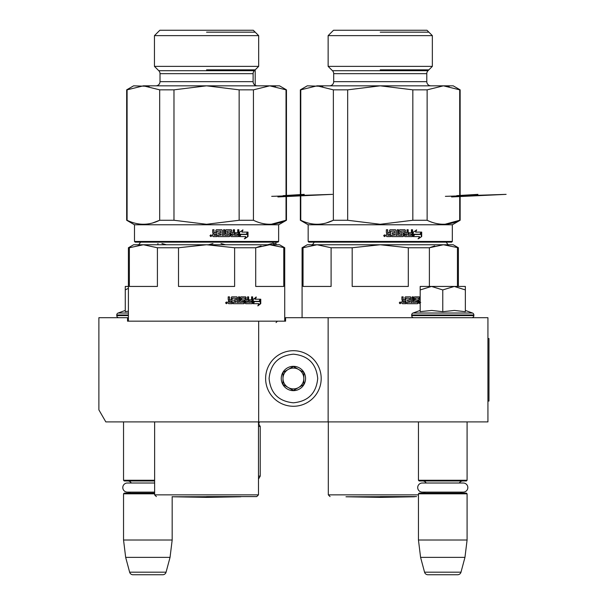 <?xml version="1.0" encoding="UTF-8"?>
<svg xmlns="http://www.w3.org/2000/svg" width="605" height="605" viewBox="0 0 605 605"><rect width="100%" height="100%" fill="white"/><g stroke="black" fill="none" stroke-linecap="round" stroke-linejoin="round"><path stroke-width="0.91" d="M439.253 421.904L447.004 421.904M144.519 421.904L150.955 421.904M328.137 317.701L285.59 317.701L285.59 321.172L127.534 321.172L127.534 317.701L98.88 317.701L98.88 409.872L105.822 421.904L487.933 421.904L487.933 317.701L328.137 317.701L328.137 421.904M258.668 321.172L258.668 421.904M127.534 317.701L128.404 317.701M284.721 317.701L285.59 317.701M293.402 350.696A27.792 27.792 0 0 0 265.618 378.488A27.792 27.792 0 0 0 293.402 406.273A27.792 27.792 0 0 0 321.195 378.488A27.792 27.792 0 0 0 293.402 350.696M293.402 354.175C278.633 355.611 270.533 363.718 269.089 378.488C270.526 393.258 278.633 401.365 293.402 402.801C308.172 401.365 316.279 393.258 317.716 378.488C316.279 363.718 308.172 355.611 293.402 354.175M293.402 366.327A12.16 12.16 0 0 0 281.249 378.488A12.16 12.16 0 0 0 293.402 390.648A12.16 12.16 0 0 0 305.563 378.488A12.16 12.16 0 0 0 293.402 366.327M293.402 366.456L282.981 372.468L282.981 384.5L293.402 390.52L303.823 384.5L303.823 372.468L293.402 366.456M288.192 387.51A10.421 10.421 0 0 0 303.823 378.488A10.421 10.421 0 0 0 288.192 369.458A10.421 10.421 0 0 0 293.402 388.909A10.421 10.421 0 0 0 298.613 387.51M288.192 369.458A10.421 10.421 0 0 1 303.823 378.488M123.541 421.904L123.541 480.264L154.63 480.264M154.63 480.96L124.237 480.96L123.541 480.264M131.3 483.009A4.167 4.167 122.2 0 0 127.708 480.96M127.708 493.12A4.167 4.167 47.8 0 0 130.423 492.115L127.345 492.115A4.553 4.553 0 0 1 122.792 487.562A4.553 4.553 0 0 1 127.345 483.009L154.63 483.009M154.63 493.816L123.541 493.816L124.237 493.12L154.63 493.12M123.541 493.816L123.541 540.015L172.175 540.015L170.043 557.379L166.072 572.179L129.636 572.179L125.674 557.379L170.043 557.379M172.175 496.592L172.175 540.015M123.541 540.015L125.674 557.379M162.722 574.75L132.994 574.75L162.722 574.75A3.471 3.471 -34.1 0 0 166.072 572.179M132.994 574.75A3.471 3.471 34.1 0 1 129.636 572.179M418.456 421.904L418.456 480.264L467.09 480.264L467.09 421.904M418.456 480.264L419.152 480.96L466.394 480.96L467.09 480.264M459.331 483.009A4.167 4.167 -122.1 0 1 462.916 480.96M426.215 483.009A4.167 4.167 122.2 0 0 422.623 480.96M462.916 493.12A4.167 4.167 -47.8 0 1 460.201 492.115M422.623 493.12A4.167 4.167 47.8 0 0 425.345 492.115M467.09 493.816L418.456 493.816L419.152 493.12L466.394 493.12L467.09 493.816L467.09 540.015L464.958 557.379L460.995 572.179L424.551 572.179L420.588 557.379L464.958 557.379M418.456 493.816L418.456 540.015L467.09 540.015M418.456 540.015L420.588 557.379M457.637 574.75L427.909 574.75L457.637 574.75A3.471 3.471 -34.1 0 0 460.995 572.179M427.909 574.75A3.471 3.471 34.1 0 1 424.551 572.179M118.852 317.701A2.087 2.087 40.2 0 1 116.765 315.613L116.765 314.986A2.087 2.087 129.2 0 1 118.141 313.027L128.404 313.027M125.273 310.433L118.141 313.027M125.802 311.59L128.404 311.114M128.404 286.437L125.273 286.437L125.273 311.704M128.404 288.298L125.273 289.931M465.351 310.433L472.49 313.027L413.056 313.027A2.087 2.087 129.2 0 0 411.68 314.986L411.68 315.613A2.087 2.087 40.2 0 0 413.767 317.701M471.779 317.701A2.087 2.087 -40.2 0 0 473.859 315.613L411.68 315.613M472.49 313.027A2.087 2.087 -129.2 0 1 473.859 314.986L473.859 315.613M420.188 310.433L413.056 313.027M420.717 311.59L431.72 310.433L442.769 311.704L454.393 310.433L465.351 311.704L465.351 289.924L454.295 286.437L442.769 289.924L431.486 286.437L420.188 286.437L420.188 311.704M420.188 289.931L431.486 286.437L453.826 286.437M465.351 289.924L465.351 286.437L454.295 286.437M442.769 311.704L442.769 289.924M422.26 483.009L463.286 483.009A4.553 4.553 0 0 1 467.831 487.562A4.553 4.553 0 0 1 463.286 492.115L422.26 492.115A4.553 4.553 0 0 1 417.707 487.562A4.553 4.553 0 0 1 422.26 483.009M127.345 492.115L154.63 492.115M206.562 496.592L256.754 496.592L206.562 496.592M129.357 247.755L128.404 247.755L133.614 244.753L143.385 244.753L157.413 247.755L157.413 286.437L129.357 286.437L129.357 247.755L143.385 244.753L206.562 244.753L234.619 247.755L234.619 286.437L178.505 286.437L178.505 247.755L206.562 244.753L268.083 244.753M264.899 244.753L238.015 244.753M234.082 244.753L230.036 244.753M221.68 244.753L217.407 244.753M261.035 245.932L255.703 247.755L269.739 244.753L284.721 247.755L284.721 321.172M178.505 247.755L157.413 247.755M206.562 244.753L279.51 244.753L284.721 247.755M234.619 247.755L255.703 247.755L255.703 286.437L283.768 286.437L283.768 247.755M253.268 302.795L253.941 301.335L259.628 301.335L260.551 299.218L254.917 299.218L255.885 297.07M259.159 301.335L260.067 299.218M255.348 299.218L256.323 297.07L253.268 299.286L253.268 303.695L254.365 301.335M260.755 303.665L260.755 299.218L259.734 301.577L254.478 301.577L253.495 303.695L258.811 303.695L257.843 305.888L260.755 303.665L260.271 303.665L260.271 300.337M258.078 305.366L260.271 303.665M241.803 299.846L243.898 299.846L244.367 300.382L244.367 303.158L243.898 303.695L233.25 303.695L233.25 302.417L236.071 302.205L236.071 301.131L233.848 301.131L233.848 299.846L236.071 299.846L236.071 298.348L232.222 298.144L232.252 303.695L228.735 303.695L228.198 303.158L228.198 301.229L228.993 300.435L228.198 299.634L228.198 296.858L229.469 296.858L229.469 299.301L229.265 296.858M229.469 299.301L229.787 299.846L231.246 299.846L231.246 297.395L231.768 296.858L236.835 296.858L237.334 297.395L236.563 296.858M237.334 297.395L237.334 302.417L237.062 297.395M237.334 302.417L238.514 302.417L238.514 296.858L239.693 296.858L239.693 302.417L239.398 296.858M239.693 302.417L243.21 302.205L243.029 301.131L240.919 301.131L240.427 300.587L240.427 297.395L240.919 296.858L245.638 296.858L246.106 297.395L245.29 296.858M246.106 297.395L246.106 299.846L245.751 297.395M246.106 299.846L247.566 299.846L247.566 296.858L248.655 296.858L248.655 302.417L248.277 296.858M248.655 302.417L251.574 302.205L251.574 301.131L249.094 301.131L249.094 299.846L251.574 299.846L251.574 296.858L252.625 296.858L252.625 303.158L252.187 303.695L245.638 303.695L245.176 303.158L244.995 298.144L241.493 298.144L241.614 299.634M252.625 303.158L252.217 303.158L252.217 296.858M252.217 303.158L251.778 303.695M243.565 299.846L244.034 300.382L244.034 303.158L243.565 303.695M232.252 298.348L232.025 303.695M246.288 302.417L247.385 302.417L247.566 301.131L245.751 301.131L245.932 302.417L247.021 302.417M229.673 302.417L231.246 302.417L231.246 301.131L229.265 301.131L229.673 302.417M229.469 302.417L229.265 301.131M245.932 302.417L245.751 301.131M241.304 299.634L241.493 298.144M229.265 299.301L229.787 299.846M225.597 302.833L226.474 301.963L227.336 302.833L226.474 303.695L225.597 302.833M226.383 301.963L227.155 302.833L226.383 303.695M226.822 303.453L225.983 303.453L226.641 303.453L226.641 302.243L226.641 303.453M206.562 224.273L239.149 220.265L206.562 224.273L173.975 220.265L206.562 224.273M152.785 222.897L159.682 220.265L159.682 89.843L173.975 89.843L173.975 220.265L159.682 220.265C148.822 225.567 137.955 225.567 127.095 220.265L126.664 220.265L126.664 89.843L127.095 89.843L127.095 220.265M126.664 89.843L133.614 85.827L149.132 86.356M159.682 89.843L143.385 85.827L127.095 89.843M143.385 85.827L206.562 85.827L173.975 89.843M278.64 241.448L134.484 241.448L135.18 242.144L277.945 242.144L278.64 241.448L278.64 224.773L286.46 220.265L286.46 89.843L279.51 85.827L269.739 85.827L275.487 86.356M271.342 224.236L286.029 220.265C275.169 225.567 264.302 225.567 253.442 220.265L239.149 220.265L239.149 89.843L206.562 85.827L269.739 85.827L253.442 89.843L253.442 220.265M286.46 89.843L286.029 89.843L286.029 220.265L286.46 220.265M286.029 89.843L269.739 85.827M253.442 89.843L239.149 89.843M134.484 241.448L134.484 224.773L278.64 224.773M154.457 35.634L258.668 35.634L253.283 30.25L159.841 30.25L154.457 35.634L154.457 66.376L258.668 66.376L258.668 35.634M154.457 66.376L158.79 70.717L254.327 70.717L258.668 66.376M158.79 70.717A4.167 4.167 161.4 0 1 160.015 73.659L160.015 81.66L253.109 81.66L253.109 73.659L160.015 73.659M254.327 70.717A4.167 4.167 -161.4 0 0 253.109 73.659M257.276 85.827A4.167 4.167 0 0 1 253.109 81.66M155.848 85.827A4.167 4.167 0 0 0 160.015 81.66M240.472 234.226L239.588 236.585L239.588 232.176L242.991 229.953L241.902 232.108L247.77 232.108L246.727 234.226L240.472 234.226L239.262 236.585M247.369 232.108L246.341 234.226M242.643 229.953L241.902 232.108M247.77 232.108L246.454 234.468M248.005 236.555L248.005 232.108L246.848 234.468L240.926 234.468L239.837 236.585L245.796 236.585L244.707 238.778L248.005 236.555L244.337 238.778M247.604 232.917L247.604 236.555M240.677 234.468L239.512 236.585M214.004 232.191L215.872 232.728L215.872 230.278L216.416 229.741L221.763 229.741L222.292 230.278L222.292 235.3L223.555 235.3L223.555 229.741L224.81 229.741L224.81 235.3L228.387 235.3L228.387 234.014L226.119 234.014L225.597 233.477L225.597 230.278L226.119 229.741L231.216 229.741L231.723 230.278L231.723 232.728L233.311 232.728L233.311 229.741L234.498 229.741L234.498 235.3L237.515 235.3L237.704 234.014L234.974 234.014L234.974 232.728L237.704 232.728L237.704 229.741L238.869 229.741L238.869 236.048L238.385 236.585L231.216 236.585L230.709 236.048L230.513 231.027L226.875 231.239L227.072 232.728L229.325 232.728L229.84 233.265L229.84 236.048L229.325 236.585L217.974 236.585L217.974 235.3L220.954 235.095L220.954 234.014L218.602 234.014L218.602 232.728L220.954 232.728L220.749 231.027L216.923 231.239L216.923 236.585L213.24 236.585L212.688 236.048L212.688 234.12L213.504 233.318L212.688 232.524L212.688 229.741L214.004 229.741L213.936 232.191L214.48 232.728M213.936 229.741L213.936 232.191M222.292 230.278L222.292 235.3M224.629 229.741L224.81 235.3M231.723 230.278L231.723 232.728M234.226 229.741L234.498 235.3M238.559 229.741L238.559 236.048L238.075 236.585M226.875 231.027L227.072 232.728M229.84 233.265L229.613 236.048L229.106 236.585M217.036 231.027L216.824 236.585M231.723 235.095L231.473 234.014L231.473 235.095M231.723 234.014L233.311 234.014L233.114 235.3L231.912 235.3M214.223 235.3L215.872 235.3L215.872 234.014L214.004 234.014L214.223 235.3M214.004 234.014L214.147 235.3M229.106 232.728L229.613 233.265M230.974 229.741L231.473 230.278M221.619 229.741L222.141 230.278M209.98 235.716L210.88 234.853L211.788 235.716L210.88 236.585L209.98 235.716M210.865 234.853L211.735 235.716L210.865 236.585M210.464 235.111L210.82 235.648L211.251 235.111L211.251 236.336L210.464 236.237L210.676 235.111M255.197 32.163L206.562 32.163M206.562 69.847L255.197 69.847M240.835 496.773L206.562 497.37L172.289 496.773L240.934 496.592M271.698 196.345L332.44 194.364L277.892 196.943M304.255 194.364L283.087 195.649M258.494 476.097L260.233 476.097L258.494 479.107M258.494 426.427L260.233 426.427L260.233 476.097M276.039 242.144L276.031 244.753L276.039 243.52L272.916 243.52M267.599 244.753L272.038 243.52M254.501 70.543L255.197 70.543L254.849 70.195M157.935 244.753L157.928 243.52L157.928 244.753M208.551 244.753L212.983 243.52M225.438 244.753L220.984 243.52M166.383 244.753L161.928 243.52M380.243 496.592L416.542 496.592M303.045 247.755L302.084 247.755L307.295 244.753L317.073 244.753L331.101 247.755L331.101 286.437L303.045 286.437L303.045 247.755L317.073 244.753L380.243 244.753L408.307 247.755L408.307 286.437L352.186 286.437L352.186 247.755L380.243 244.753L443.42 244.753L411.695 244.753M407.762 244.753L403.716 244.753M395.367 244.753L391.087 244.753M434.715 245.932L429.391 247.755L443.42 244.753L458.401 247.755L458.401 286.437M352.186 247.755L331.101 247.755M380.243 244.753L453.19 244.753L458.401 247.755M408.307 247.755L429.391 247.755L429.391 286.437M457.448 286.437L457.448 247.755M415.491 299.846L417.579 299.846L418.055 300.382L418.055 303.158L417.579 303.695L406.938 303.695L406.938 302.417L409.759 302.205L409.759 301.131L407.528 301.131L407.528 299.846L409.759 299.846L409.759 298.348L405.91 298.144L405.94 303.695L402.416 303.695L401.886 303.158L401.886 301.229L402.673 300.435L401.886 299.634L401.886 296.858L403.149 296.858L403.149 299.301L402.953 296.858M403.149 299.301L403.474 299.846L404.934 299.846L404.934 297.395L405.448 296.858L410.515 296.858L411.014 297.395L410.25 296.858M411.014 297.395L411.014 302.417L410.742 297.395M411.014 302.417L412.202 302.417L412.202 296.858L413.374 296.858L413.374 302.417L413.079 296.858M413.374 302.417L416.89 302.205L416.709 301.131L414.599 301.131L414.115 300.587L414.115 297.395L414.599 296.858L419.325 296.858L419.787 297.395L418.978 296.858M419.787 297.395L419.787 299.846L419.439 297.395M419.787 299.846L420.188 299.846M415.302 299.634L415.174 298.144L418.675 298.144L418.857 303.158L420.188 303.695M417.253 299.846L417.715 300.382L417.715 303.158L417.253 303.695M405.94 298.348L405.705 303.695M420.188 301.131L419.439 301.131L419.613 302.417L420.709 302.417M403.353 302.417L404.934 302.417L404.934 301.131L402.953 301.131L403.353 302.417M403.149 302.417L402.953 301.131M419.613 302.417L419.439 301.131M414.992 299.634L415.174 298.144M402.953 299.301L403.474 299.846M399.285 302.833L400.155 301.963L401.024 302.833L400.155 303.695L399.285 302.833M400.064 301.963L400.843 302.833L400.064 303.695M400.502 303.453L399.671 303.453L400.321 303.453L400.321 302.243L400.321 303.453M380.243 224.273L412.829 220.265L380.243 224.273L347.663 220.265L380.243 224.273M326.473 222.897L333.363 220.265L333.363 89.843L347.663 89.843L347.663 220.265L333.363 220.265C322.503 225.567 311.643 225.567 300.776 220.265L300.352 220.265L300.352 89.843L300.776 89.843L300.776 220.265M300.352 89.843L307.295 85.827L322.82 86.356M333.363 89.843L317.073 85.827L300.776 89.843M317.073 85.827L380.243 85.827L347.663 89.843M452.328 241.448L308.164 241.448L308.86 242.144L451.632 242.144L452.328 241.448L452.328 224.773L460.14 220.265L460.14 89.843L453.19 85.827L443.42 85.827L449.167 86.356M445.023 224.236L459.709 220.265C448.849 225.567 437.99 225.567 427.13 220.265L412.829 220.265L412.829 89.843L380.243 85.827L443.42 85.827L427.13 89.843L427.13 220.265M460.14 89.843L459.709 89.843L459.709 220.265L460.14 220.265M459.709 89.843L443.42 85.827M427.13 89.843L412.829 89.843M308.164 241.448L308.164 224.773L452.328 224.773M328.137 35.634L432.348 35.634L426.964 30.25L333.521 30.25L328.137 35.634L328.137 66.376L432.348 66.376L432.348 35.634M328.137 66.376L332.478 70.717L428.015 70.717L432.348 66.376M332.478 70.717A4.167 4.167 161.4 0 1 333.695 73.659L333.695 81.66L426.79 81.66L426.79 73.659L333.695 73.659M428.015 70.717A4.167 4.167 -161.4 0 0 426.79 73.659M430.964 85.827A4.167 4.167 0 0 1 426.79 81.66M329.528 85.827A4.167 4.167 0 0 0 333.695 81.66M414.153 234.226L413.268 236.585L413.268 232.176L416.679 229.953L415.582 232.108L421.451 232.108L420.407 234.226L414.153 234.226L412.95 236.585M421.057 232.108L420.021 234.226M416.323 229.953L415.582 232.108M421.451 232.108L420.142 234.468M421.693 236.555L421.693 232.108L420.528 234.468L414.614 234.468L413.517 236.585L419.477 236.585L418.388 238.778L421.693 236.555L418.017 238.778M421.292 232.917L421.292 236.555M414.364 234.468L413.2 236.585M387.692 232.191L389.552 232.728L389.552 230.278L390.096 229.741L395.451 229.741L395.98 230.278L395.98 235.3L397.235 235.3L397.235 229.741L398.491 229.741L398.491 235.3L402.068 235.3L402.068 234.014L399.799 234.014L399.285 233.477L399.285 230.278L399.799 229.741L404.896 229.741L405.403 230.278L405.403 232.728L406.991 232.728L406.991 229.741L408.178 229.741L408.178 235.3L411.203 235.3L411.392 234.014L408.662 234.014L408.662 232.728L411.392 232.728L411.392 229.741L412.549 229.741L412.549 236.048L412.065 236.585L404.896 236.585L404.39 236.048L404.193 231.027L400.555 231.239L400.76 232.728L403.013 232.728L403.52 233.265L403.52 236.048L403.013 236.585L391.662 236.585L391.662 235.3L394.642 235.095L394.642 234.014L392.29 234.014L392.29 232.728L394.642 232.728L394.437 231.027L390.611 231.239L390.611 236.585L386.92 236.585L386.368 236.048L386.368 234.12L387.192 233.318L386.368 232.524L386.368 229.741L387.692 229.741L387.616 232.191L388.168 232.728M387.616 229.741L387.616 232.191M395.98 230.278L395.98 235.3M398.317 229.741L398.491 235.3M405.403 230.278L405.403 232.728M407.914 229.741L408.178 235.3M412.239 229.741L412.239 236.048L411.755 236.585M400.555 231.027L400.76 232.728M403.52 233.265L403.301 236.048L402.794 236.585M390.717 231.027L390.505 236.585M405.403 235.095L405.161 234.014L405.161 235.095M405.403 234.014L406.991 234.014L406.794 235.3L405.6 235.3M387.903 235.3L389.552 235.3L389.552 234.014L387.692 234.014L387.903 235.3M387.692 234.014L387.828 235.3M402.794 232.728L403.301 233.265M404.662 229.741L405.161 230.278M395.299 229.741L395.829 230.278M383.661 235.716L384.568 234.853L385.468 235.716L384.568 236.585L383.661 235.716M384.553 234.853L385.423 235.716L384.553 236.585M384.145 235.111L384.5 235.648L384.939 235.111L384.939 236.336L384.145 236.237L384.364 235.111M428.877 32.163L380.243 32.163M380.243 69.847L428.877 69.847M414.516 496.773L380.243 497.37L345.977 496.773L414.622 496.592M445.378 196.345L506.12 194.364L451.572 196.943M477.942 194.364L456.775 195.649M487.933 338.543L488.969 338.543L488.969 401.062L487.933 401.062M128.404 315.613L116.765 315.613M128.404 314.986L116.765 314.986M473.859 314.986L411.68 314.986M258.494 421.904L258.494 494.852L154.63 494.852L156.37 496.592M258.494 421.957L259.477 421.957L258.668 423.923L260.233 426.427M418.456 494.852L328.311 494.852L330.05 496.592M276.039 322.563L277.423 321.172M258.494 494.852L256.754 496.592M154.63 421.904L154.63 494.852M272.447 241.97C274.08 244.571 275.003 245.501 275.222 244.753M140.678 241.97C139.044 244.571 138.114 245.501 137.902 244.753M128.404 247.755L128.404 321.172M134.484 224.773L126.664 220.265M255.197 85.267L255.197 70.543M328.311 421.904L328.311 494.852M446.127 241.97C447.761 244.571 448.691 245.501 448.91 244.753M314.366 241.97C312.724 244.571 311.802 245.501 311.583 244.753M302.084 247.755L302.084 317.701M308.164 224.773L300.352 220.265"/></g></svg>
